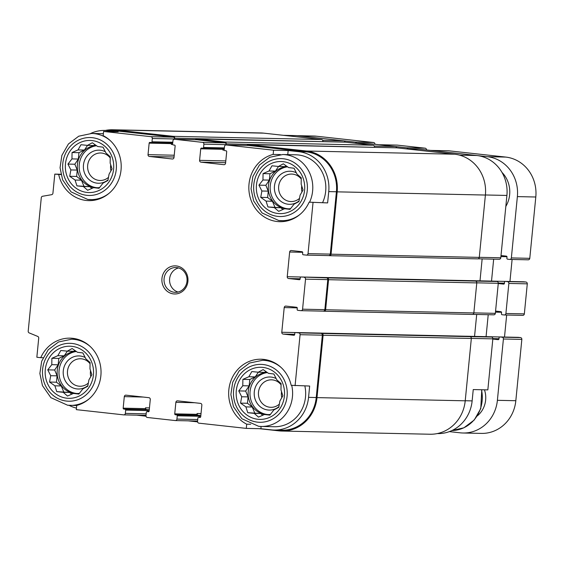 <?xml version="1.0" encoding="UTF-8"?>
<svg xmlns="http://www.w3.org/2000/svg" width="564" height="564" viewBox="0 0 564 564"><rect width="100%" height="100%" fill="white"/><g stroke="black" fill="none" stroke-linecap="round" stroke-linejoin="round"><path stroke-width="0.85" d="M86.983 192.43A26.064 24.196 -88.8 0 0 111.637 155.84A26.064 24.196 -88.8 0 0 69.957 151.244A26.064 24.196 -88.8 0 0 86.983 192.43M93.624 187.671L87.66 190.272L83.387 186.536L76.944 185.873L75.061 180.05L69.725 176.285L70.881 169.933L67.934 164.082L71.959 158.907L72.058 152.527L78.015 149.918L80.983 144.722L87.42 145.385L92.32 142.755L97.657 146.513L103.036 147.155L105.983 153.006L110.255 156.743L110.163 163.123L112.046 168.946L109.078 174.149L107.928 180.501L103.029 183.131L99.003 188.305L93.624 187.671L99.419 187.791M66.806 398.198A26.064 24.196 -88.8 0 0 91.46 361.609A26.064 24.196 -88.8 0 0 49.78 357.005A26.064 24.196 -88.8 0 0 66.806 398.198M73.447 393.432L67.49 396.041L63.21 392.304L56.774 391.642L54.884 385.811L49.554 382.054L50.704 375.702L47.764 369.85L51.789 364.668L51.881 358.295L57.838 355.687L60.806 350.491L67.243 351.153L72.143 348.524L77.48 352.281L82.859 352.923L85.806 358.774L90.078 362.504L89.986 368.884L91.869 374.715L88.908 379.91L87.751 386.269L82.852 388.899L78.826 394.074L73.447 393.432L79.242 393.559M257.804 419.264A26.064 24.196 -88.8 0 0 282.458 382.674A26.064 24.196 -88.8 0 0 240.779 378.077A26.064 24.196 -88.8 0 0 257.804 419.264M264.445 414.505L258.488 417.106L254.209 413.37L247.772 412.707L245.883 406.884L240.553 403.126L241.702 396.767L238.762 390.915L242.788 385.741L242.88 379.361L248.837 376.759L251.805 371.556L258.241 372.219L263.148 369.589L268.478 373.347L273.857 373.988L276.804 379.84L281.083 383.576L280.985 389.957L282.867 395.78L279.906 400.983L278.75 407.335L273.85 409.965L269.825 415.139L264.445 414.505L270.241 414.625M277.981 213.502A26.064 24.196 -88.8 0 0 302.635 176.913A26.064 24.196 -88.8 0 0 260.956 172.316A26.064 24.196 -88.8 0 0 277.981 213.502M284.623 208.736L278.658 211.345L274.386 207.608L267.949 206.946L266.06 201.115L260.723 197.358L261.879 191.006L258.939 185.154L262.958 179.979L263.057 173.599L269.014 170.991L271.982 165.795L278.419 166.458L283.318 163.828L288.655 167.586L294.034 168.227L296.981 174.079L301.254 177.815L301.162 184.188L303.044 190.019L300.083 195.214L298.927 201.574L294.027 204.203L290.002 209.378L284.623 208.736L290.418 208.863M60.947 174.593L54.8 174.114L60.87 174.248M58.705 174.544A34.129 31.69 -88.8 0 0 88.788 200.629A34.129 31.69 -88.8 0 0 120.351 174.318A34.129 31.69 -88.8 0 0 103.17 135.656L103.579 131.447L118.172 131.764L107.668 130.608L115.345 130.77L173.218 137.158A1.657 1.537 91.2 0 1 174.586 138.97L174.671 138.145L322.855 141.649M280.435 154.564L273.159 154.409L273.568 150.2L288.162 150.517L287.76 154.628M327.621 202.913L309.128 202.173L327.621 202.913L328.734 191.598L336.412 191.76L330.3 254.11A1.657 1.537 91.2 0 1 328.608 255.591M322.707 140.38L343.716 140.831L296.347 135.607L283.445 135.325M343.716 140.831A1.657 1.537 91.2 0 1 345.055 142.128M367.143 143.439A1.657 1.537 91.2 0 1 367.397 143.439L395.279 146.52A1.657 1.537 91.2 0 1 396.626 147.817A1.657 1.537 91.2 0 1 396.774 147.831L454.647 154.212A37.231 34.573 91.2 0 1 485.4 195.045L479.287 257.388A1.657 1.537 91.2 0 1 477.595 258.869M418.714 149.129A1.657 1.537 91.2 0 1 418.967 149.129L476.841 155.516A36.406 33.805 91.2 0 1 506.902 195.44L500.79 257.783A1.657 1.537 91.2 0 1 499.105 259.264M482.149 258.904L479.999 280.844M493.74 281.147A0.825 0.768 91.2 0 1 493.867 281.147L496.926 281.485A1.657 1.537 91.2 0 1 498.287 283.297L495.347 313.344A1.657 1.537 91.2 0 1 493.655 314.818M476.7 314.458L474.55 336.405M488.297 336.701A0.825 0.768 91.2 0 1 488.417 336.701L491.477 337.039A1.657 1.537 91.2 0 1 492.844 338.858L487.839 389.886L473.245 389.569L472.139 400.891A36.406 33.805 91.2 0 1 437.734 433.575L437.304 433.568M43.068 357.724L40.749 357.675A34.129 31.69 -88.8 0 1 70.084 338.146A34.129 31.69 -88.8 0 1 100.864 368.56A34.129 31.69 -88.8 0 1 76.718 405.438L76.302 409.64L123.671 414.871A1.657 1.537 91.2 0 0 123.798 414.878L146.02 415.358A1.657 1.537 91.2 0 1 145.942 415.351M40.749 357.675L36.843 357.245L38.719 338.139A1.657 1.537 91.2 0 0 37.739 336.419L29.18 332.908A1.657 1.537 91.2 0 1 28.2 331.188L41.285 197.724A1.657 1.537 91.2 0 1 42.575 196.258L51.634 194.686A1.657 1.537 91.2 0 0 52.924 193.219L54.8 174.114M250.698 424.276L246.708 424.191L246.292 428.393L260.885 428.71L271.39 429.867A36.406 33.805 91.2 0 0 274.153 430.05L281.838 430.219A36.406 33.805 91.2 0 0 316.235 397.528L322.347 335.178A1.657 1.537 91.2 0 0 320.979 333.366L321.748 333.451A1.657 1.537 91.2 0 1 323.116 335.263L317.003 397.613A37.231 34.573 91.2 0 1 281.817 431.044A37.231 34.573 91.2 0 1 278.99 430.861L259.193 428.675M261.104 426.462L260.885 428.71M274.153 430.05A36.406 33.805 91.2 0 0 308.557 397.359L309.664 386.044L291.172 385.304A34.129 31.69 -88.8 0 0 261.083 359.219A34.129 31.69 -88.8 0 0 229.52 385.529A34.129 31.69 -88.8 0 0 246.708 424.191M90.712 133.449A36.406 33.805 91.2 0 1 104.904 130.425L112.581 130.587A36.406 33.805 91.2 0 1 115.345 130.77M105.334 130.432A37.231 34.573 91.2 0 1 112.596 129.762A37.231 34.573 91.2 0 1 115.43 129.946L173.303 136.333A1.657 1.537 91.2 0 1 174.671 138.145M145.991 416.183L146.013 416.183A1.657 1.537 91.2 0 1 145.864 416.169L136.629 415.153M273.568 150.2L226.199 144.976A1.657 1.537 91.2 0 0 224.514 146.457L224.19 149.749A0.825 0.768 91.2 0 0 224.874 150.651L226.016 150.778A0.825 0.768 91.2 0 1 226.7 151.688L225.572 163.207A1.657 1.537 91.2 0 1 223.887 164.688L200.96 162.157A1.657 1.537 91.2 0 1 199.6 160.345L200.728 148.818A0.825 0.768 91.2 0 1 201.574 148.085L202.716 148.212A0.825 0.768 91.2 0 0 203.562 147.472L203.886 144.18A1.657 1.537 91.2 0 0 202.518 142.361L174.636 139.287A1.657 1.537 91.2 0 0 172.944 140.767L172.619 144.06A0.825 0.768 91.2 0 0 173.303 144.962L174.452 145.089A0.825 0.768 91.2 0 1 175.136 145.998L174.001 157.518A1.657 1.537 91.2 0 1 172.316 158.999L149.397 156.468A1.657 1.537 91.2 0 1 148.029 154.656L149.157 143.136L171.428 143.616L171.35 144.433A1.657 1.537 91.2 0 1 172.563 142.988M171.428 143.616A0.825 0.768 91.2 0 1 171.83 142.967M196.653 139.759A1.657 1.537 91.2 0 1 196.906 139.766L224.789 142.847A1.657 1.537 91.2 0 1 226.157 144.659L226.234 143.834L374.425 147.338M195.511 139.731A1.657 1.537 91.2 0 1 196.984 138.941L224.874 142.022A1.657 1.537 91.2 0 1 226.234 143.834M200.728 148.818L222.999 149.305L222.921 150.123A1.657 1.537 91.2 0 1 224.134 148.67M222.999 149.305A0.825 0.768 91.2 0 1 223.4 148.656M248.223 145.449A1.657 1.537 91.2 0 1 248.477 145.456L306.344 151.843A36.406 33.805 91.2 0 1 336.412 191.76M247.081 145.42A1.657 1.537 91.2 0 1 248.555 144.631L306.428 151.018A37.231 34.573 91.2 0 1 337.173 191.845L331.061 254.195A1.657 1.537 91.2 0 1 329.376 255.675L328.671 255.598M313.027 202.603L308.029 253.631A1.657 1.537 91.2 0 1 306.337 255.104L303.284 254.773A0.825 0.768 91.2 0 1 302.6 253.863L302.72 252.63A0.825 0.768 91.2 0 0 302.036 251.72L291.341 250.543A1.657 1.537 91.2 0 0 289.649 252.016L287.231 276.712A1.657 1.537 91.2 0 0 288.599 278.524L299.294 279.702A0.825 0.768 91.2 0 0 300.14 278.968L300.259 277.735A0.825 0.768 91.2 0 1 301.106 276.994L327.198 277.897A1.657 1.537 91.2 0 1 328.558 279.709L325.618 309.749A1.657 1.537 91.2 0 1 323.926 311.229L323.221 311.152M326.429 277.812A1.657 1.537 91.2 0 1 327.797 279.624L324.85 309.664A1.657 1.537 91.2 0 1 323.165 311.145M200.847 415.372L198.457 415.315A1.657 1.537 91.2 0 1 197.09 413.504L197.012 414.329A0.825 0.768 91.2 0 0 197.696 415.231L198.838 415.358A0.825 0.768 91.2 0 1 199.522 416.267L199.487 416.676L200.721 416.704M246.292 428.393L198.923 423.169A1.657 1.537 91.2 0 1 197.555 421.357L197.879 418.065A0.825 0.768 91.2 0 1 198.725 417.325L199.875 417.452A0.825 0.768 91.2 0 0 200.713 416.711L201.849 405.192A1.657 1.537 91.2 0 0 200.481 403.373L177.561 400.849A1.657 1.537 91.2 0 0 175.869 402.322L174.741 413.849A0.825 0.768 91.2 0 0 175.425 414.751L176.567 414.878A0.825 0.768 91.2 0 1 177.251 415.788L176.934 419.08A1.657 1.537 91.2 0 1 175.369 420.568L197.59 421.047A1.657 1.537 91.2 0 1 197.513 421.04M197.555 421.872L197.583 421.872A1.657 1.537 91.2 0 1 197.435 421.858L188.2 420.843M471.786 280.703A1.241 1.149 91.2 0 1 471.976 280.71L493.867 281.147M466.343 336.264A1.241 1.149 91.2 0 1 466.527 336.264L488.417 336.701M103.579 131.447L150.948 136.678A1.657 1.537 91.2 0 1 152.315 138.49L151.991 141.783A0.825 0.768 91.2 0 1 151.145 142.523L150.003 142.396A0.825 0.768 91.2 0 0 149.157 143.136M323.25 277.467A0.825 0.768 91.2 0 1 323.376 277.474L471.976 280.71M496.926 281.485L475.417 281.091A1.657 1.537 91.2 0 1 476.784 282.902L473.838 312.942A1.657 1.537 91.2 0 1 472.146 314.423M304.158 277.333A1.657 1.537 91.2 0 1 305.526 279.145L302.579 309.185A1.657 1.537 91.2 0 1 300.887 310.665L297.834 310.327A0.825 0.768 91.2 0 1 297.15 309.417L297.27 308.184A0.825 0.768 91.2 0 0 296.586 307.274L285.892 306.097A1.657 1.537 91.2 0 0 284.207 307.577L281.781 332.267L295.423 332.563M295.071 385.734L300.076 334.699A1.657 1.537 91.2 0 0 298.708 332.887L295.656 332.548A0.825 0.768 91.2 0 0 294.81 333.289L294.69 334.522A0.825 0.768 91.2 0 1 293.844 335.263L283.149 334.078A1.657 1.537 91.2 0 1 281.781 332.267M317.8 333.028A0.825 0.768 91.2 0 1 317.927 333.028L466.527 336.264M491.477 337.039L469.967 336.645A1.657 1.537 91.2 0 1 471.335 338.463L465.222 400.807A37.231 34.573 91.2 0 1 430.036 434.238L281.817 431.044M175.369 420.568A1.657 1.537 91.2 0 1 175.242 420.561L147.352 417.48A1.657 1.537 91.2 0 1 145.991 415.668L146.309 412.376A0.825 0.768 91.2 0 1 147.155 411.635L148.431 411.762M123.171 408.16A0.825 0.768 91.2 0 0 123.854 409.062L147.274 409.668A0.825 0.768 91.2 0 1 147.958 410.578L147.916 410.994L149.15 411.015L150.278 399.502A1.657 1.537 91.2 0 0 148.91 397.683L125.991 395.16A1.657 1.537 91.2 0 0 124.299 396.633L123.171 408.16L145.441 408.639L145.526 407.814L149.453 407.899M123.854 409.062L125.004 409.189A0.825 0.768 91.2 0 1 125.68 410.099L125.363 413.391A1.657 1.537 91.2 0 1 123.798 414.878M112.596 129.762L260.822 132.956A37.231 34.573 91.2 0 1 263.649 133.139L321.522 139.527A1.657 1.537 91.2 0 1 322.89 141.338M344.957 142.135A1.657 1.537 91.2 0 1 345.203 142.142L373.093 145.216A1.657 1.537 91.2 0 1 374.461 147.028M396.527 147.824A1.657 1.537 91.2 0 1 396.647 147.817L248.428 144.624M149.277 409.683L146.887 409.626A1.657 1.537 91.2 0 1 145.526 407.814M146.125 409.549A0.825 0.768 91.2 0 1 145.441 408.639M76.457 408.11A36.406 33.805 91.2 0 1 69.111 405.347M104.904 130.425A36.406 33.805 91.2 0 1 107.668 130.608M328.734 191.598A36.406 33.805 91.2 0 0 298.666 151.674L288.162 150.517M149.15 411.022A0.825 0.768 91.2 0 1 148.304 411.762M173.564 293.914A14.065 13.057 -88.8 0 0 186.867 274.167A14.065 13.057 -88.8 0 0 164.378 271.686A14.065 13.057 -88.8 0 0 173.564 293.914M273.159 154.409A34.129 31.69 -88.8 0 0 249.013 191.281A34.129 31.69 -88.8 0 0 279.786 221.694A34.129 31.69 -88.8 0 0 309.128 202.173M77.36 339.225A34.129 31.69 -88.8 0 0 76.915 339.331M95.661 199.741A34.129 31.69 -88.8 0 0 96.106 199.867M309.608 202.18A33.093 30.731 -88.8 0 0 282.776 154.522L295.832 154.804A33.093 30.731 91.2 0 1 298.342 154.966A33.093 30.731 91.2 0 1 322.664 202.462M286.66 220.813A34.129 31.69 -88.8 0 0 287.104 220.94M304.849 385.938A33.093 30.731 91.2 0 1 274.224 426.744L261.174 426.462A33.093 30.731 -88.8 0 0 291.722 385.36M268.358 360.29A34.129 31.69 -88.8 0 0 267.914 360.396M281.091 384.845A13.747 12.768 -88.8 0 0 271.488 379.826A13.747 12.768 -88.8 0 0 258.453 392.734A13.747 12.768 -88.8 0 0 269.853 407.25A13.747 12.768 -88.8 0 0 270.896 407.321A13.747 12.768 -88.8 0 0 279.377 404.099M281.577 391.67A13.747 12.768 -88.8 0 0 281.817 397.698M276.205 378.592A16.546 15.362 -88.8 0 0 254.78 389.075A16.546 15.362 -88.8 0 0 267.949 410A16.546 15.362 -88.8 0 0 278.891 406.658M267.414 372.578A21.101 19.592 -88.8 0 0 249.972 393.658A21.101 19.592 -88.8 0 0 267.505 414.526A21.101 19.592 -88.8 0 0 268.083 414.582M270.438 414.385A21.101 19.592 91.2 0 1 268.295 414.582M266.236 414.54A21.101 19.592 91.2 0 1 265.665 414.484A21.101 19.592 91.2 0 1 248.146 392.748A21.101 19.592 91.2 0 1 267.181 372.409M90.085 363.78A13.747 12.768 -88.8 0 0 80.49 358.76A13.747 12.768 -88.8 0 0 67.454 371.669A13.747 12.768 -88.8 0 0 78.854 386.178A13.747 12.768 -88.8 0 0 79.898 386.248A13.747 12.768 -88.8 0 0 88.379 383.026M90.578 370.604A13.747 12.768 -88.8 0 0 90.818 376.632M85.206 357.527A16.546 15.362 -88.8 0 0 63.781 368.01A16.546 15.362 -88.8 0 0 76.951 388.927A16.546 15.362 -88.8 0 0 87.892 385.586M76.408 351.506A21.101 19.592 -88.8 0 0 58.973 372.585A21.101 19.592 -88.8 0 0 76.507 393.453A21.101 19.592 -88.8 0 0 77.085 393.51M79.439 393.312A21.101 19.592 91.2 0 1 77.296 393.517M75.238 393.475A21.101 19.592 91.2 0 1 74.667 393.418A21.101 19.592 91.2 0 1 57.147 371.676A21.101 19.592 91.2 0 1 76.182 351.344M301.261 179.084A13.747 12.768 -88.8 0 0 291.666 174.064A13.747 12.768 -88.8 0 0 278.63 186.973A13.747 12.768 -88.8 0 0 290.03 201.489A13.747 12.768 -88.8 0 0 291.073 201.552A13.747 12.768 -88.8 0 0 299.554 198.331M301.754 185.908A13.747 12.768 -88.8 0 0 301.994 191.936M296.382 172.831A16.546 15.362 -88.8 0 0 274.957 183.314A16.546 15.362 -88.8 0 0 288.126 204.231A16.546 15.362 -88.8 0 0 299.061 200.89M287.584 166.81A21.101 19.592 -88.8 0 0 270.149 187.897A21.101 19.592 -88.8 0 0 287.682 208.765A21.101 19.592 -88.8 0 0 288.26 208.814M290.608 208.617A21.101 19.592 91.2 0 1 288.472 208.821M286.413 208.779A21.101 19.592 91.2 0 1 285.842 208.722A21.101 19.592 91.2 0 1 268.323 186.98A21.101 19.592 91.2 0 1 287.358 166.648M110.262 158.012A13.747 12.768 -88.8 0 0 100.667 152.992A13.747 12.768 -88.8 0 0 87.631 165.901A13.747 12.768 -88.8 0 0 99.031 180.417A13.747 12.768 -88.8 0 0 100.075 180.487A13.747 12.768 -88.8 0 0 108.556 177.265M110.755 164.836A13.747 12.768 -88.8 0 0 110.995 170.864M105.383 151.758A16.546 15.362 -88.8 0 0 83.958 162.242A16.546 15.362 -88.8 0 0 97.128 183.166A16.546 15.362 -88.8 0 0 108.062 179.824M96.585 145.745A21.101 19.592 -88.8 0 0 79.15 166.824A21.101 19.592 -88.8 0 0 96.684 187.692A21.101 19.592 -88.8 0 0 97.255 187.749M99.609 187.551A21.101 19.592 91.2 0 1 97.473 187.749M95.415 187.706A21.101 19.592 91.2 0 1 94.837 187.65A21.101 19.592 91.2 0 1 77.324 165.915A21.101 19.592 91.2 0 1 96.352 145.575M178.577 267.949A12.408 11.527 -88.8 0 0 169.56 279.807A12.408 11.527 -88.8 0 0 178.055 292.039M174.339 292.279A12.408 11.527 -88.8 0 0 175.284 292.342A12.408 11.527 -88.8 0 0 187.072 280.181A12.408 11.527 -88.8 0 0 175.82 267.526A12.408 11.527 -88.8 0 0 164.053 279.18A12.408 11.527 -88.8 0 0 174.339 292.279M282.973 209.47L280.759 207.742L274.386 207.608M280.759 207.742L267.949 206.946M274.851 207.094L272.44 201.256L266.06 201.115M272.44 201.256L267.632 197.506L260.723 197.358M267.632 197.506L268.26 191.14L261.879 191.006M268.26 191.14L265.841 185.302L258.939 185.154M265.841 185.302L269.338 180.113L262.958 179.979M269.338 180.113L269.959 173.747L263.057 173.599M269.959 173.747L275.394 171.132L269.014 170.991M275.394 171.132L278.538 166.458M286.279 165.879L284.799 166.591L278.419 166.458M262.803 415.238L260.589 413.511L254.209 413.37M260.589 413.511L247.772 412.707M254.674 412.862L252.263 407.018L245.883 406.884M252.263 407.018L247.455 403.274L240.553 403.126M247.455 403.274L248.082 396.908L241.702 396.767M248.082 396.908L245.664 391.064L238.762 390.915M245.664 391.064L249.161 385.875L242.788 385.741M249.161 385.875L249.789 379.509L242.88 379.361M249.789 379.509L255.217 376.893L248.837 376.759M255.217 376.893L258.361 372.226M266.102 371.641L264.622 372.36L258.241 372.219M71.804 394.166L69.584 392.438L63.21 392.304M69.584 392.438L56.774 391.642M63.676 391.79L61.264 385.952L54.884 385.811M61.264 385.952L56.456 382.202L49.554 382.054M56.456 382.202L57.084 375.835L50.704 375.702M57.084 375.835L54.666 369.998L47.764 369.85M54.666 369.998L58.162 364.809L51.789 364.668M58.162 364.809L58.79 358.443L51.881 358.295M58.79 358.443L64.218 355.821L57.838 355.687M64.218 355.821L67.363 351.153M75.104 350.575L73.623 351.287L67.243 351.153M91.974 188.404L89.761 186.677L83.387 186.536M89.761 186.677L76.944 185.873M83.853 186.021L81.442 180.184L75.061 180.05M81.442 180.184L76.633 176.44L69.725 176.285M76.633 176.44L77.254 170.074L70.881 169.933M77.254 170.074L74.843 164.23L67.934 164.082M74.843 164.23L78.34 159.041L71.959 158.907M78.34 159.041L78.96 152.675L72.058 152.527M78.96 152.675L84.396 150.059L78.015 149.918M84.396 150.059L87.54 145.385M95.274 144.807L93.8 145.526L87.42 145.385M297.031 135.677L313.88 136.044A36.406 33.805 91.2 0 1 316.644 136.227L373.565 142.502A1.657 1.537 91.2 0 1 374.933 144.271M343.934 140.873L355.13 142.107A1.657 1.537 91.2 0 1 356.42 143.2M396.993 145.11A1.657 1.537 91.2 0 1 397.246 145.117L425.136 148.191A1.657 1.537 91.2 0 1 426.504 149.961M395.505 146.562L406.7 147.796A1.657 1.537 91.2 0 1 407.991 148.889M448.563 150.799A1.657 1.537 91.2 0 1 448.817 150.807L505.732 157.081A36.406 33.805 91.2 0 1 535.8 197.005L529.786 258.326A1.657 1.537 91.2 0 1 528.101 259.8M477.877 155.65L487.303 156.686A36.406 33.805 91.2 0 1 517.371 196.61L511.358 257.924A1.657 1.537 91.2 0 1 509.666 259.405L507.565 259.172A0.825 0.768 91.2 0 1 506.881 258.27L507.001 257.029A0.825 0.768 91.2 0 0 506.317 256.127L501.008 255.541M493.669 259.151L491.519 281.098M512.105 259.461L509.948 281.492M498.266 283.523L503.574 284.108A0.825 0.768 91.2 0 0 504.42 283.368L504.54 282.134A0.825 0.768 91.2 0 1 505.386 281.394L507.487 281.626A1.657 1.537 91.2 0 1 508.855 283.445L505.908 313.485A1.657 1.537 91.2 0 1 504.216 314.959L502.115 314.733A0.825 0.768 91.2 0 1 501.438 313.824L501.558 312.59A0.825 0.768 91.2 0 0 500.874 311.68L495.566 311.095M523.695 281.788A0.825 0.768 91.2 0 1 523.815 281.796L525.916 282.028A1.657 1.537 91.2 0 1 527.284 283.84L524.344 313.88A1.657 1.537 91.2 0 1 522.652 315.361M488.22 314.705L486.069 336.652M506.662 315.022L504.498 337.046M492.823 339.077L498.132 339.662A0.825 0.768 91.2 0 0 498.971 338.929L499.098 337.688A0.825 0.768 91.2 0 1 499.937 336.955L502.038 337.187A1.657 1.537 91.2 0 1 503.405 338.999L497.392 400.32A36.406 33.805 91.2 0 1 462.995 433.004A36.406 33.805 91.2 0 1 460.231 432.821L449.36 431.622M518.245 337.35A0.825 0.768 91.2 0 1 518.372 337.35L520.473 337.582A1.657 1.537 91.2 0 1 521.841 339.394L515.827 400.715A36.406 33.805 91.2 0 1 481.423 433.406L462.995 433.004M484.462 389.816A22.75 21.129 91.2 0 1 477.278 415.922M505.83 206.417A26.889 24.964 -88.8 0 0 502.002 172.422M471.342 338.393L492.844 338.858M465.229 400.736L472.139 400.891M152.315 138.49L174.586 138.97M151.991 141.783L172.803 142.234M171.35 144.433L172.676 144.462M148.029 154.656L174.227 155.22M149.397 156.468L174.05 157.003M354.495 143.164L367.397 143.439M374.277 146.069L395.279 146.52M203.886 144.18L226.157 144.659M203.562 147.472L224.366 147.916M222.921 150.123L224.246 150.151M199.6 160.345L225.797 160.909M200.96 162.157L225.621 162.693M406.066 148.854L418.967 149.129M459.554 155.142L476.841 155.516M485.407 194.975L506.902 195.44M479.287 257.318L500.79 257.783M289.649 252.016L302.692 252.298M287.231 276.712L300.873 277.002M323.56 277.495L471.37 280.682M288.599 278.524L300.154 278.771M301.106 276.994L323.376 277.474M327.198 277.897L475.417 281.091M476.784 282.839L498.287 283.297M473.845 312.879L495.347 313.344M284.207 307.577L297.242 307.859M318.117 333.049L465.92 336.236M283.149 334.078L294.711 334.332M295.656 332.548L317.927 333.028M298.708 332.887L320.979 333.366M321.748 333.451L469.967 336.645M175.869 402.322L194.615 402.731M174.741 413.849L197.012 414.329M197.09 413.504L201.024 413.588M177.251 415.788L199.522 416.267M176.934 419.08L197.738 419.531M124.299 396.633L143.044 397.042M125.68 410.099L147.958 410.578M125.363 413.391L146.168 413.842M115.43 129.946L263.649 133.139M173.303 136.333L321.522 139.527M196.984 138.941L345.203 142.142M224.874 142.022L373.093 145.216M248.555 144.631L396.774 147.831M306.428 151.018L454.647 154.212M337.173 191.845L485.4 195.045M331.061 254.195L479.287 257.388M328.558 279.709L476.784 282.902M325.618 309.749L473.838 312.942M323.116 335.263L471.335 338.463M317.003 397.613L465.222 400.807M150.948 136.678L173.218 137.158M151.272 142.523L172.725 142.988L151.208 142.523M174.636 139.287L196.906 139.766M202.518 142.361L224.789 142.847M202.843 148.212L224.296 148.677L202.779 148.212M226.199 144.976L248.477 145.456M298.666 151.674L306.344 151.843M308.029 253.631L330.3 254.11M305.526 279.145L327.797 279.624M302.579 309.185L324.85 309.664M300.076 334.699L322.347 335.178M308.557 397.359L316.235 397.528M175.425 414.751L197.696 415.231M176.567 414.878L198.838 415.358M125.004 409.189L147.274 409.668M481.769 389.752L480.782 408.555L474.225 420.018L463.911 427.794L451.926 430.551A33.093 30.731 -88.8 0 0 481.487 389.752M258.657 426.292A33.093 30.731 -88.8 0 0 261.174 426.462L258.608 426.292L241.871 418.728L233.447 406.693L230.873 394.567L232.685 382.279L239.242 370.816L249.549 363.04L262.598 360.283A33.093 30.731 -88.8 0 1 281.182 367.552M257.522 422.147A28.961 26.889 -88.8 0 0 284.919 381.49A28.961 26.889 -88.8 0 0 238.6 376.378A28.961 26.889 -88.8 0 0 257.522 422.147M67.659 405.227A33.093 30.731 -88.8 0 0 70.176 405.389A33.093 30.731 -88.8 0 0 89.056 398.931M90.184 346.486A33.093 30.731 -88.8 0 0 71.6 339.218L58.55 341.974L48.243 349.743L41.687 361.207L39.875 373.495L42.448 385.621L50.873 397.655L67.609 405.22L76.704 405.53M66.524 401.074A28.961 26.889 -88.8 0 0 93.92 360.424A28.961 26.889 -88.8 0 0 47.602 355.313A28.961 26.889 -88.8 0 0 66.524 401.074M278.835 220.531A33.093 30.731 -88.8 0 0 281.344 220.693A33.093 30.731 -88.8 0 0 300.231 214.235M277.699 216.379A28.961 26.889 -88.8 0 0 305.096 175.728A28.961 26.889 -88.8 0 0 258.777 170.617A28.961 26.889 -88.8 0 0 277.699 216.379M87.836 199.459A33.093 30.731 -88.8 0 0 90.346 199.628A33.093 30.731 -88.8 0 0 109.233 193.163M110.361 140.718A33.093 30.731 -88.8 0 0 91.777 133.449L78.727 136.206L68.413 143.982L61.857 155.445L60.052 167.734L62.625 179.86L71.05 191.887L87.78 199.459L96.55 199.762M86.701 195.313A28.961 26.889 -88.8 0 0 114.097 154.656A28.961 26.889 -88.8 0 0 67.779 149.545A28.961 26.889 -88.8 0 0 86.701 195.313M316.644 136.227L298.412 135.832M373.565 142.502L355.13 142.107M397.246 145.117L379.015 144.722M425.136 148.191L406.7 147.796M448.817 150.807L430.586 150.412M505.732 157.081L487.303 156.686M535.8 197.005L517.371 196.61M529.786 258.326L511.358 257.924M506.973 256.705L500.91 256.571M505.161 281.408L494.057 281.168M504.442 283.177L498.294 283.043M523.815 281.796L505.386 281.394M525.916 282.028L507.487 281.626M527.284 283.84L508.855 283.445M524.344 313.88L505.908 313.485M501.53 312.259L495.46 312.132M499.711 336.962L488.607 336.722M498.992 338.731L492.851 338.604M518.372 337.35L499.937 336.955M520.473 337.582L502.038 337.187M521.841 339.394L503.405 338.999M515.827 400.715L497.392 400.32M354.439 143.157L367.27 143.432M406.002 148.847L418.841 149.122M478.159 258.82L499.225 259.271M471.532 280.661L493.803 281.147M472.71 314.374L493.782 314.825M466.083 336.222L488.353 336.701M196.857 138.934L345.083 142.128M329.496 255.682L477.722 258.876M323.708 277.509L471.885 280.703M324.053 311.236L472.272 314.43M318.265 333.063L466.435 336.257M174.509 139.28L196.78 139.759M226.079 144.969L248.35 145.449M306.463 255.118L328.734 255.598M301.042 276.987L323.313 277.467M301.014 310.672L323.285 311.152M295.592 332.548L317.863 333.028M268.802 360.417L262.598 360.283M77.804 339.352L71.6 339.218M287.548 220.827L278.785 220.524L262.048 212.959L253.624 200.925L251.05 188.806L252.855 176.511L259.412 165.048L269.726 157.278L282.776 154.522M103.36 133.703L91.777 133.449M397.119 145.11L378.952 144.715M448.69 150.799L430.522 150.405M528.221 259.814L509.793 259.412M523.759 281.788L505.323 281.394M522.779 315.368L504.343 314.973M518.309 337.342L499.873 336.948"/></g></svg>
